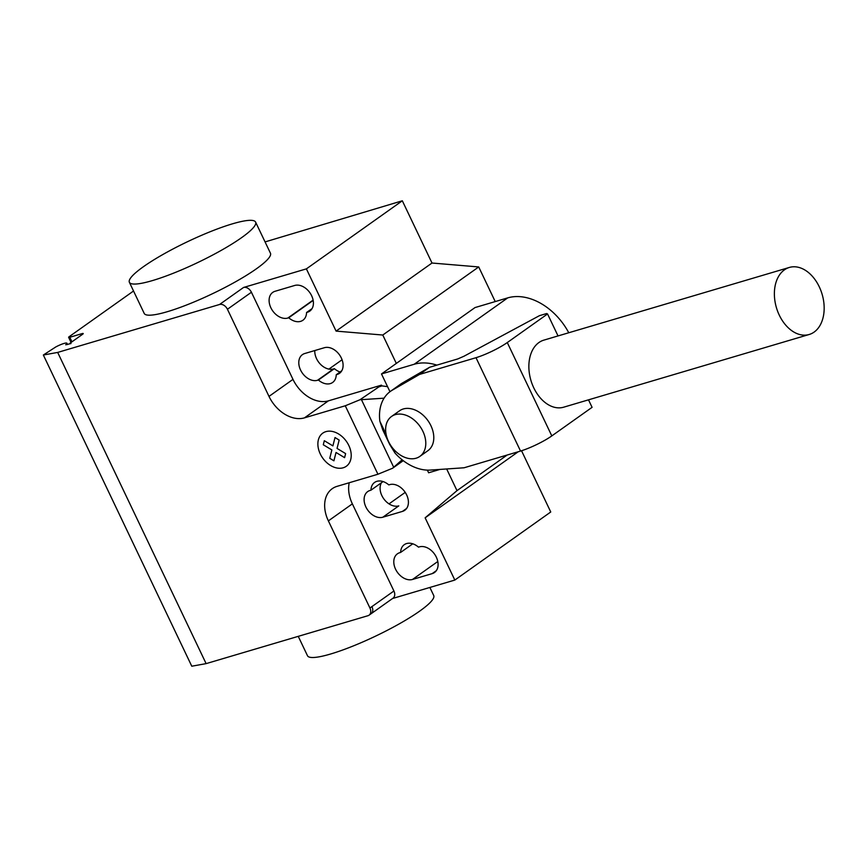 <?xml version="1.0" encoding="UTF-8"?>
<svg xmlns="http://www.w3.org/2000/svg" width="867" height="867" viewBox="0 0 867 867"><rect width="100%" height="100%" fill="white"/><g stroke="black" fill="none" stroke-linecap="round" stroke-linejoin="round"><path stroke-width="1.3" d="M395.319 414.632A24.471 17.459 -125.4 0 0 391.548 416.463A24.471 17.459 -125.4 0 0 389.89 444.067A24.471 17.459 -125.4 0 0 416.106 458.209A24.471 17.459 -125.4 0 0 419.877 456.378A24.471 17.459 -125.4 0 0 421.535 428.775A24.471 17.459 -125.4 0 0 395.319 414.632M391.548 416.463L399.546 410.785A24.471 17.459 54.6 0 1 403.318 408.964A24.471 17.459 54.6 0 1 429.533 423.096A24.471 17.459 54.6 0 1 427.875 450.71L419.877 456.378M784.429 269.854A34.962 23.81 73.5 0 0 777.721 311.513A34.962 23.81 73.5 0 0 809.193 334.489A34.962 23.81 73.5 0 0 814.113 332.094A34.962 23.81 73.5 0 0 820.821 290.423A34.962 23.81 73.5 0 0 789.338 267.448A34.962 23.81 73.5 0 0 784.429 269.854M809.193 334.489L563.691 407.187A34.962 23.81 -106.5 0 1 532.208 384.2A34.962 23.81 -106.5 0 1 538.916 342.541A34.962 23.81 -106.5 0 1 543.837 340.135L789.338 267.448M390.518 391.31L400.587 384.157A45.583 32.513 54.6 0 1 401.941 383.268L391.873 390.41A45.583 32.513 -125.4 0 0 390.518 391.31A45.583 32.513 -125.4 0 0 379.865 421.254L382.78 429.945L389.716 444.478L395.07 453.138A45.583 32.513 -125.4 0 0 429.891 470.109L464.073 467.779L520.536 451.068A24.937 4.14 -25.5 0 0 551.813 435.906L592.085 407.327L588.509 399.839M401.941 383.268L429.609 367.272L419.541 374.425L391.873 390.41M429.609 367.272L457.733 358.949L463.943 356.25L539.437 315.675L546.644 313.54L547.554 313.962L507.282 342.552A24.937 4.14 154.5 0 1 476.005 357.703L419.541 374.425M558.034 335.941L547.554 313.962M520.536 451.068L476.005 357.703M395.07 453.138L392.686 448.131M386.129 434.378L379.865 421.254M389.966 391.711L381.491 373.948L414.198 364.259A55.521 39.6 54.6 0 1 436.892 365.126M568.763 332.755A55.521 39.6 -125.4 0 0 507.726 297.88L475.018 307.568L381.491 373.948M439.927 469.426L428.623 472.775L427.366 470.12M298.248 636.345L307.492 655.745A69.924 11.607 -25.5 0 0 330.641 654A69.924 11.607 -25.5 0 0 400.034 623.427A69.924 11.607 -25.5 0 0 433.728 595.531L429.869 587.458M232.464 223.827A69.924 11.607 -25.5 0 0 163.072 254.399A69.924 11.607 -25.5 0 0 129.378 282.295A69.924 11.607 -25.5 0 0 152.516 280.561A69.924 11.607 -25.5 0 0 221.909 249.989A69.924 11.607 -25.5 0 0 255.602 222.093A69.924 11.607 -25.5 0 0 232.464 223.827M255.602 222.093L270.45 253.207A69.924 11.607 154.5 0 1 236.756 281.103A69.924 11.607 154.5 0 1 167.364 311.687A69.924 11.607 154.5 0 1 144.215 313.421L129.378 282.295M294.693 285.471A15.032 10.718 54.6 0 1 310.798 294.151A15.032 10.718 54.6 0 1 309.779 311.112A15.032 10.718 54.6 0 1 307.46 312.228L306.56 312.499A15.032 10.718 54.6 0 1 302.93 320.237A15.032 10.718 54.6 0 1 288.722 317.777L287.822 318.048A15.032 10.718 54.6 0 1 271.718 309.367A15.032 10.718 54.6 0 1 272.737 292.407A15.032 10.718 54.6 0 1 275.056 291.279L294.693 285.471M313.171 300.426L288.722 317.777M312.055 308.598L306.56 312.499M432.145 573.64L412.508 579.459A15.032 10.718 54.6 0 1 396.403 570.768A15.032 10.718 54.6 0 1 397.422 553.818A15.032 10.718 54.6 0 1 399.741 552.691L400.641 552.42A15.032 10.718 54.6 0 1 404.271 544.682A15.032 10.718 54.6 0 1 418.479 547.142L419.379 546.871A15.032 10.718 54.6 0 1 435.483 555.563A15.032 10.718 54.6 0 1 434.465 572.523A15.032 10.718 54.6 0 1 432.145 573.64L436.285 570.703M412.779 543.804L400.641 552.42M446.668 468.971L456.996 490.635L425.133 517.827L454.828 580.066L550.751 511.985L521.544 450.753M425.133 517.827L518.249 451.74M369.071 615.169A6.99 4.985 -125.4 0 0 369.938 608.016L371.932 606.597A6.99 4.985 54.6 0 1 371.065 613.76L369.071 615.169A6.99 4.985 -125.4 0 1 367.998 615.7L206.118 663.623L57.677 352.425L219.557 304.49A6.99 4.985 54.6 0 1 227.436 309.259L268.998 396.403A31.472 22.444 -125.4 0 0 304.458 417.861L345.272 405.778L359.946 399.763L384.081 398.181M371.065 613.76L393.054 598.154A6.99 4.985 -125.4 0 0 393.921 591.001L352.36 503.857A31.472 22.444 -125.4 0 1 349.238 482.735M402.125 459.792L392.599 468.234L377.925 474.238L337.111 486.333A31.472 22.444 -125.4 0 0 332.256 488.674A31.472 22.444 -125.4 0 0 328.376 520.883L369.938 608.016M377.925 474.238L345.272 405.778M403.253 460.67L392.599 468.234M268.998 396.403L292.981 379.378A31.472 22.444 -125.4 0 0 328.43 400.847L381.469 385.143L359.946 399.763M377.438 387.343L381.588 386.032L381.242 385.306M381.588 386.032L381.469 385.143M341.815 370.697L340.016 371.976A15.032 10.718 54.6 0 1 334.402 368.67L333.492 368.941A15.032 10.718 54.6 0 1 320.736 364.552A15.032 10.718 54.6 0 1 314.797 350.55M328.896 369.104L342.075 359.751M336.244 374.739L337.144 374.468A15.032 10.718 -125.4 0 0 339.463 373.352A15.032 10.718 -125.4 0 0 340.482 356.391A15.032 10.718 -125.4 0 0 324.388 347.71L304.74 353.519A15.032 10.718 -125.4 0 0 302.42 354.646A15.032 10.718 -125.4 0 0 301.402 371.607A15.032 10.718 -125.4 0 0 317.506 380.288L318.406 380.017A15.032 10.718 -125.4 0 0 332.614 382.477A15.032 10.718 -125.4 0 0 336.244 374.739L341.739 370.838M318.406 380.017L334.402 368.67M370.957 490.18L370.057 490.451A15.032 10.718 -125.4 0 0 367.738 491.567A15.032 10.718 -125.4 0 0 366.719 508.528A15.032 10.718 -125.4 0 0 382.824 517.22L402.461 511.4A15.032 10.718 -125.4 0 0 404.781 510.273A15.032 10.718 -125.4 0 0 405.799 493.312A15.032 10.718 -125.4 0 0 389.695 484.631L388.795 484.902A15.032 10.718 -125.4 0 0 374.587 482.442A15.032 10.718 -125.4 0 0 370.957 490.18L383.095 481.564M389.023 503.879L405.214 492.38M382.824 517.22L398.809 505.873A15.032 10.718 54.6 0 1 384.005 499.143A15.032 10.718 54.6 0 1 381.447 482.735M432.004 263.026L402.321 200.786L306.387 268.868L336.082 331.107L432.004 263.026L478.714 266.949L382.78 335.03L396.317 363.414M336.082 331.107L382.78 335.03M456.996 490.635L507.173 455.023M387.549 386.649L381.816 385.869M495.23 301.586L478.714 266.949M292.981 379.378L251.419 292.244A6.99 4.985 54.6 0 0 243.54 287.476L306.387 268.868M402.321 200.786L265.064 241.915M454.828 580.066L392.567 598.501M133.529 291.019L69.327 336.58A3.501 0.585 -25.5 0 0 68.634 337.361A3.501 0.585 -25.5 0 0 69.783 337.274L82.062 333.632A3.501 0.585 154.5 0 1 83.221 333.546A3.501 0.585 154.5 0 1 82.517 334.326L70.53 342.833A3.501 0.585 -25.5 0 0 69.826 343.614A3.501 0.585 -25.5 0 0 70.986 343.527L65.729 344.795A9.093 1.506 -25.5 0 0 66.911 343.245A9.093 1.506 -25.5 0 0 55.77 346.963L43.35 355.015L57.677 352.425M43.35 355.015L191.78 666.214L206.118 663.623M333.914 460.821L329.753 458.307L331.866 449.951L323.293 444.771L324.323 440.707L332.895 445.898L335.009 437.542L339.16 440.068L337.046 448.412L345.619 453.604L344.6 457.657L336.028 452.476L333.914 460.821M343.169 467.79A20.309 14.49 -125.4 0 0 342.584 437.011A20.309 14.49 -125.4 0 0 317.875 444.327A20.309 14.49 -125.4 0 0 343.169 467.79M551.813 435.906L507.282 342.552M507.726 297.88L414.198 364.259M311.6 309.291L307.46 312.228M313.106 300.101L287.822 318.048M437.792 561.513L412.508 579.459M371.932 606.597L393.921 591.001M328.376 520.883L352.36 503.857M393.694 467.259L361.452 399.665M328.43 400.847L304.458 417.861M337.144 374.468L341.295 371.531M402.461 511.4L406.601 508.463M317.506 380.288L333.492 368.941M227.436 309.259L251.419 292.244M243.54 287.476L219.557 304.49M82.419 334.391L82.062 333.632M71.961 341.826L69.783 337.274M66.911 343.245L67.539 344.546M71.061 342.454L68.634 337.361"/></g></svg>
